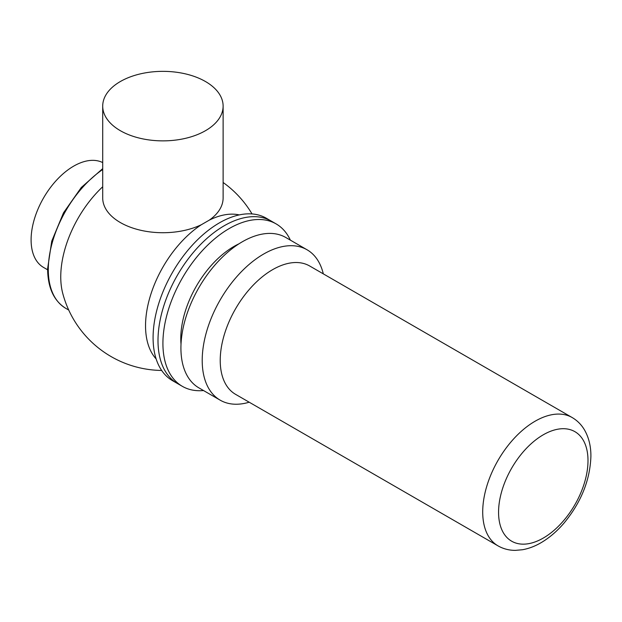 <?xml version="1.0" encoding="UTF-8"?>
<svg xmlns="http://www.w3.org/2000/svg" width="622" height="622" viewBox="0 0 622 622"><rect width="100%" height="100%" fill="white"/><g stroke="black" fill="none" stroke-linecap="round" stroke-linejoin="round"><path stroke-width="0.93" d="M120.341 130.69A60.21 34.762 180 0 1 102.708 106.113A60.21 34.762 180 0 1 124.423 79.383A60.21 34.762 180 0 1 188.482 74.64A60.21 34.762 180 0 1 223.119 106.113A60.21 34.762 180 0 1 185.955 138.224A60.21 34.762 180 0 1 120.341 130.69M223.119 106.113L223.119 197.959A60.21 34.762 180 0 1 209.217 220.18L201.404 224.69A60.21 34.762 180 0 1 120.341 222.544A60.21 34.762 180 0 1 102.708 197.959L102.708 106.113M201.404 224.69A84.522 48.796 120 0 0 145.54 325.811A84.522 48.796 120 0 0 156.138 358.925M239.283 214.909A84.522 48.796 120 0 0 209.217 220.18M102.708 162.583A60.21 34.762 120 0 0 56.695 180.022A60.21 34.762 120 0 0 31.1 239.882A60.21 34.762 120 0 0 43.571 267.444L47.622 269.785M102.708 186.763A84.522 48.796 120 0 0 60.754 276.86A84.522 48.796 120 0 0 62.76 293.444A103.625 103.625 0 0 0 161.666 370.448M290.365 240.139A93.782 54.145 120 0 0 276.121 223.897L271.208 221.059A93.782 54.145 120 0 0 224.317 225.7A93.782 54.145 120 0 0 163.05 308.349A93.782 54.145 120 0 0 177.425 383.502A93.782 54.145 120 0 1 158.004 340.568A93.782 54.145 120 0 1 198.939 246.18A93.782 54.145 120 0 1 271.208 221.059L266.302 218.221A93.782 54.145 120 0 0 194.025 243.35A93.782 54.145 120 0 0 153.09 337.73A93.782 54.145 120 0 0 172.512 380.664L182.339 386.332A93.782 54.145 120 0 0 203.526 390.546M276.121 223.897A93.782 54.145 120 0 0 229.23 228.538A93.782 54.145 120 0 0 167.963 311.187A93.782 54.145 120 0 0 182.339 386.332M238.996 243.801A75.262 43.454 120 0 0 233.996 246.421A75.262 43.454 120 0 0 181.018 344.223M323.308 273.859A86.839 50.133 120 0 0 307.035 249.764L285.747 237.472A86.839 50.133 120 0 0 242.331 241.771A86.839 50.133 120 0 0 185.597 318.301A86.839 50.133 120 0 0 198.908 387.879L220.196 400.171A86.839 50.133 120 0 0 249.204 402.209M307.035 249.764A86.839 50.133 120 0 0 263.619 254.064A86.839 50.133 120 0 0 206.885 330.585A86.839 50.133 120 0 0 220.196 400.171M572.162 417.541L309.67 265.991A74.104 42.786 120 0 0 272.623 269.66A74.104 42.786 120 0 0 224.215 334.963A74.104 42.786 120 0 0 235.575 394.34L498.059 545.891C503.377 548.899 509.161 550.392 515.413 550.369L522.457 549.739C528.848 548.604 535.145 546.194 541.35 542.532C549.506 537.696 557.071 531.211 564.03 523.079C581.142 502.327 590.099 480.075 590.9 456.307C590.97 446.518 588.91 437.865 584.727 430.346C581.624 424.904 577.434 420.635 572.162 417.541A74.104 42.786 120 0 0 535.114 421.211A74.104 42.786 120 0 0 486.699 486.505A74.104 42.786 120 0 0 498.059 545.891M102.708 169.511A84.522 48.796 120 0 0 48.291 269.66A84.522 48.796 120 0 0 65.8 308.356C53.834 300.9 47.777 287.691 47.614 268.72L51.735 241.188L63.506 212.825L81.295 187.486L102.708 168.624M543.278 434.794A63.25 36.519 120 0 0 504.551 534.609A63.25 36.519 120 0 0 582.013 489.887A63.25 36.519 120 0 0 543.278 434.794M65.8 308.356L68.731 310.051M252.027 213.937A103.625 103.625 0 0 0 223.119 182.487"/></g></svg>
